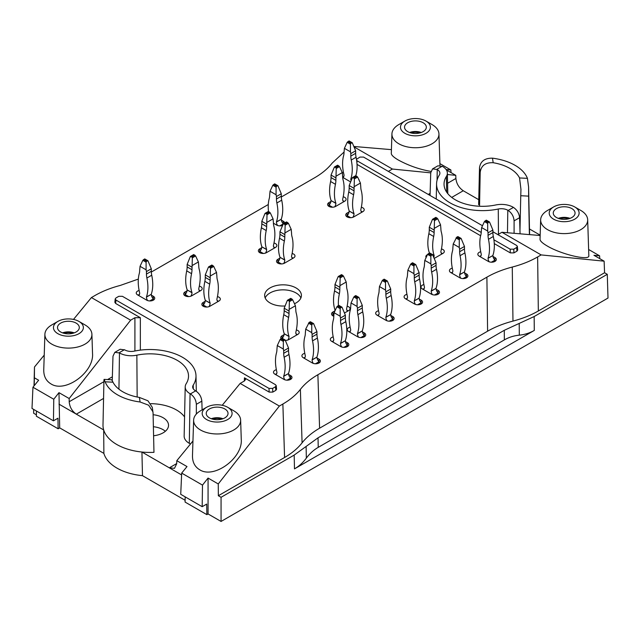 <?xml version="1.0" encoding="UTF-8"?>
<svg xmlns="http://www.w3.org/2000/svg" width="640" height="640" viewBox="0 0 640 640"><rect width="100%" height="100%" fill="white"/><g stroke="black" fill="none" stroke-linecap="round" stroke-linejoin="round"><path stroke-width="0.96" d="M187.064 290.808L185.088 291.944A4.704 2.712 0 0 0 183.712 293.864A4.704 2.712 0 0 0 186.616 296.376A4.704 2.712 0 0 0 191.744 295.784L200.808 290.544A4.704 2.712 0 0 0 202.184 288.624A4.704 2.712 0 0 0 199.312 286.128M261.728 247.696L259.76 248.832A4.704 2.712 0 0 0 258.376 250.752A4.704 2.712 0 0 0 261.28 253.264A4.704 2.712 0 0 0 266.408 252.672L275.48 247.44A4.704 2.712 0 0 0 276.856 245.52A4.704 2.712 0 0 0 273.984 243.016M273.432 223.216L276.688 225.096A4.704 2.712 0 0 0 282.392 225.52M284.696 222.952A4.704 2.712 0 0 0 283.336 221.264L281.36 220.12M349.096 211.92L347.12 213.056A4.704 2.712 0 0 0 345.744 214.976A4.704 2.712 0 0 0 348.648 217.488A4.704 2.712 0 0 0 353.768 216.896L362.84 211.664A4.704 2.712 0 0 0 364.216 209.744A4.704 2.712 0 0 0 361.344 207.24M342.672 177.328L350.44 181.816M359.072 180.16A4.704 2.712 0 0 0 358.52 178.968M343.48 172.512A4.704 2.712 0 0 0 342.368 172.888M480.72 251.744A4.704 2.712 0 0 0 477.848 254.248A4.704 2.712 0 0 0 479.224 256.168L488.288 261.4A4.704 2.712 0 0 0 493.416 261.992A4.704 2.712 0 0 0 496.32 259.48A4.704 2.712 0 0 0 494.944 257.56L492.968 256.424M344.744 312.864L348.632 310.616A4.704 2.712 0 0 0 350.008 308.696A4.704 2.712 0 0 0 347.136 306.2M334.888 310.872L332.912 312.016A4.704 2.712 0 0 0 331.536 313.936A4.704 2.712 0 0 0 333.76 316.24M378.544 310.736A4.704 2.712 0 0 0 375.672 313.24A4.704 2.712 0 0 0 377.048 315.16L386.12 320.392A4.704 2.712 0 0 0 391.24 320.984A4.704 2.712 0 0 0 394.144 318.472A4.704 2.712 0 0 0 392.768 316.552L390.792 315.416M350.128 327.144A4.704 2.712 0 0 0 347.256 329.64A4.704 2.712 0 0 0 348.632 331.56L357.704 336.8A4.704 2.712 0 0 0 362.824 337.384A4.704 2.712 0 0 0 365.728 334.88A4.704 2.712 0 0 0 364.352 332.96L362.376 331.816M333.2 336.912A4.704 2.712 0 0 0 330.328 339.416A4.704 2.712 0 0 0 331.704 341.336L340.768 346.568A4.704 2.712 0 0 0 345.896 347.16A4.704 2.712 0 0 0 348.8 344.648A4.704 2.712 0 0 0 347.424 342.728L345.448 341.592M285.456 340.384A4.704 2.712 0 0 0 288.776 339.592L297.848 334.352A4.704 2.712 0 0 0 299.224 332.432A4.704 2.712 0 0 0 296.352 329.936M284.104 334.608L282.128 335.752A4.704 2.712 0 0 0 280.752 337.672A4.704 2.712 0 0 0 281.04 338.608M276.368 369.728A4.704 2.712 0 0 0 273.496 372.224A4.704 2.712 0 0 0 274.872 374.144L283.944 379.384A4.704 2.712 0 0 0 289.064 379.968A4.704 2.712 0 0 0 291.968 377.464A4.704 2.712 0 0 0 290.592 375.544L288.616 374.4M304.784 353.32A4.704 2.712 0 0 0 301.912 355.824A4.704 2.712 0 0 0 303.288 357.744L312.36 362.976A4.704 2.712 0 0 0 317.48 363.568A4.704 2.712 0 0 0 320.384 361.056A4.704 2.712 0 0 0 319.008 359.136L317.032 358M406.96 294.328A4.704 2.712 0 0 0 404.088 296.832A4.704 2.712 0 0 0 405.464 298.752L414.528 303.984A4.704 2.712 0 0 0 419.656 304.576A4.704 2.712 0 0 0 422.56 302.064A4.704 2.712 0 0 0 421.184 300.144L419.208 299.008M423.888 284.56A4.704 2.712 0 0 0 421.016 287.056A4.704 2.712 0 0 0 422.392 288.976L431.464 294.216A4.704 2.712 0 0 0 436.584 294.8A4.704 2.712 0 0 0 439.488 292.296A4.704 2.712 0 0 0 438.112 290.376L436.136 289.232M434.408 258.304L442.944 253.376A4.704 2.712 0 0 0 444.328 251.456A4.704 2.712 0 0 0 441.456 248.952M427.48 254.624L427.232 254.768A4.704 2.712 0 0 0 425.848 256.688A4.704 2.712 0 0 0 426.112 257.576M452.304 268.152A4.704 2.712 0 0 0 449.432 270.648A4.704 2.712 0 0 0 450.808 272.568L459.872 277.808A4.704 2.712 0 0 0 465 278.392A4.704 2.712 0 0 0 467.904 275.888A4.704 2.712 0 0 0 466.528 273.968L464.552 272.824M330.96 201.448L328.984 202.584A4.704 2.712 0 0 0 327.608 204.504A4.704 2.712 0 0 0 330.512 207.016A4.704 2.712 0 0 0 335.632 206.424L344.704 201.192A4.704 2.712 0 0 0 346.08 199.272A4.704 2.712 0 0 0 343.208 196.768M279.872 258.168L277.896 259.304A4.704 2.712 0 0 0 276.52 261.224A4.704 2.712 0 0 0 279.424 263.736A4.704 2.712 0 0 0 284.544 263.144L293.616 257.912A4.704 2.712 0 0 0 294.992 255.992A4.704 2.712 0 0 0 292.12 253.488M205.2 301.28L203.232 302.416A4.704 2.712 0 0 0 201.848 304.336A4.704 2.712 0 0 0 204.752 306.84A4.704 2.712 0 0 0 209.88 306.256L218.944 301.016A4.704 2.712 0 0 0 220.328 299.096A4.704 2.712 0 0 0 217.456 296.6M139.128 290.488A4.704 2.712 0 0 0 136.256 292.992A4.704 2.712 0 0 0 137.632 294.912L146.696 300.144A4.704 2.712 0 0 0 151.824 300.736A4.704 2.712 0 0 0 154.728 298.224A4.704 2.712 0 0 0 153.352 296.304L151.376 295.168M306.104 446.456L306.352 458.112C309.744 453.568 313.704 449.976 318.232 447.352L504.352 339.896L504.272 330.304L318.032 437.824L294.184 455.08L221.064 497.296L221.064 521.448L608 298.056L607.28 274.32L534.16 316.536L504.272 330.304M306.352 458.112C302.968 462.664 299.008 466.256 294.48 468.88L534.28 330.432L534.16 316.536M111.696 379.776L113.016 382.2L105.136 381.808L104.08 379.384L103.952 380.048L103 424.952A47.024 27.152 0 0 0 103.696 429.952A47.024 27.152 0 0 0 141.936 452.032L169.312 467.832L174.48 468.32L176.688 463.792L176.808 460.68L187 466.568L181.68 473.096L180.728 494.304L202.176 506.688L202.496 485.112L181.68 473.096M103.568 398.424L76.328 414.152L103.696 429.952L103.872 453.376L59.696 427.872L58.976 392.656L69.176 398.536L69.2 401.736C69.648 407.04 72.024 411.184 76.328 414.152L58.976 404.136M113.016 382.2A38.504 22.232 0 0 0 139.4 397.432L147.952 400.792L152.28 407.336L153.064 412.968L153.968 452.336A47.024 27.152 0 0 1 141.936 452.032L142.48 475.664A46.768 27 180 0 1 103.872 453.376M142.48 475.664L185.12 500.28M181.6 474.928L169.312 467.832L176.696 463.568M275.832 390.344L275.464 386.768L276.208 385.632L276.576 389.216L275.832 390.344L272.8 392.096L269.176 392.096L244.44 377.816L245.56 379.44L244.44 380.952L240.152 383.424L279.36 406.056L282.872 404.032L284.576 457.496L218.344 495.728L218.256 483.952L208.064 478.064L208.064 513.944L221.064 521.448M208.064 513.944L206.856 514.64L185.088 502.08L185.168 496.872M36.44 411L36.36 416.208L58.128 428.776L59.696 427.872M36.384 414.824L33.64 413.24L33.64 409.384M152.968 411.864L148.648 405.208L140.088 401.984L139.4 397.432M105.136 381.808A45.976 26.544 0 0 0 140.088 401.984M153.104 414.744A18.512 10.688 180 0 1 163.112 417.728A18.512 10.688 180 0 1 168.536 425.352A18.512 10.688 180 0 1 153.584 435.768M190.472 444.016L189.312 443.344A17.616 10.168 0 0 1 184.152 436.032L185.208 386.824A16.56 9.56 180 0 1 186.208 383.672A38.504 22.232 180 0 0 188.52 376.344A38.504 22.232 180 0 0 136.856 355.176A16.56 9.56 180 0 1 119.48 352.952L114.824 352.344L112.984 356.184L112.248 380.64M150.792 403.664A37.448 21.624 180 0 1 184.56 416.928M165.344 431.28A18.384 10.616 0 0 0 153.376 426.72M294.488 303.736A18.384 10.616 0 0 0 301.416 295.432A18.384 10.616 0 0 0 283.032 284.824A18.384 10.616 0 0 0 264.648 295.432A18.384 10.616 0 0 0 270.032 302.936A18.384 10.616 0 0 0 284.752 306M300.376 389.384C304.688 383.888 310.52 379.008 317.888 374.736L319.592 428.2C312.224 432.472 306.384 437.36 302.08 442.848L300.376 389.384C296.072 394.872 290.24 399.76 282.872 404.032M317.888 374.736L486.896 277.16L487.6 331.2C495 326.944 503.456 323.576 512.968 321.096L512.264 267.056C502.752 269.536 494.296 272.912 486.896 277.16M512.264 267.056C521.776 264.568 530.232 261.2 537.632 256.944L538.336 310.984L604.568 272.752L607.28 274.32M497.888 234.624L501.944 232.28L541.144 254.92L537.632 256.944M492.888 231.736L516.616 245.44L517.368 246.408L517.712 250.008L516.968 251.128L516.624 247.536L513.776 249.176L510.152 249.176L493.896 239.784M494.272 243.616L510.312 252.88L513.936 252.88L516.968 251.128M357.032 164.384L480.624 235.736M388.36 171.392L392.416 169.048L430.728 172.856M354.384 147.088L392.416 169.048M281.296 197.008L314.688 177.736C322.048 173.464 327.888 168.584 332.192 163.088L344.04 152.056M151.312 272.056L268.288 204.52M276.208 385.632L275.456 384.672L122.424 296.32L118.8 296.312L115.952 297.96L115.208 298.92L114.864 302.296L115.616 303.44L140.352 317.72L134.912 317.72L130.632 320.192L91.424 297.56L94.936 295.528C102.344 291.272 110.8 287.904 120.304 285.424L138.336 279.088M130.632 320.192L69.176 398.536M34.224 385.664L34.392 377.8L38.64 380.248L32.952 387.232L53.768 399.248L53.448 420.824L57.968 418.208L58.128 428.776M33.72 409.432L33.64 413.24M34 385.944L34.216 379.112M34.152 379.152L34.48 367L44.224 355.112M91.424 297.56L73.496 319.424M32.952 387.232L32 408.44L53.448 420.824M53.768 399.248L58.976 392.656M91.912 334.28L92.528 353.528C94.128 372.296 65.184 393.368 50.888 383.848C46.048 380.896 43.672 376.232 43.752 369.848L44.896 334.28A23.512 13.576 0 0 0 51.776 344.128A23.512 13.576 0 0 0 77.6 347.024A23.512 13.576 0 0 0 91.912 334.28A23.512 13.576 0 0 0 85.032 324.928L78.984 321.44A14.96 8.64 0 0 0 57.824 321.44A14.96 8.64 0 0 0 57.824 333.656A14.96 8.64 0 0 0 78.984 333.656A14.96 8.64 0 0 0 78.984 321.44M34.392 377.8L34.48 367M240.152 383.424L222.224 405.288M192.96 440.984L176.808 460.68M319.592 428.2L487.6 331.2M218.344 495.728L221.064 497.296M538.336 310.984C530.936 315.24 522.48 318.608 512.968 321.096M284.576 457.496C291.936 453.224 297.776 448.336 302.08 442.848M279.36 406.056L218.256 483.952M206.856 514.64L206.696 504.08L202.176 506.688M208.064 478.064L202.496 485.112M240.64 420.144L241.264 439.4C242.856 458.168 213.912 479.24 199.616 469.72C194.784 466.768 192.4 462.096 192.48 455.712L193.624 420.144A23.512 13.576 0 0 0 200.504 429.992A23.512 13.576 0 0 0 226.336 432.888A23.512 13.576 0 0 0 240.64 420.144A23.512 13.576 0 0 0 233.76 410.8L227.712 407.304A14.96 8.64 0 0 0 206.552 407.304A14.96 8.64 0 0 0 206.552 419.52A14.96 8.64 0 0 0 227.712 419.52A14.96 8.64 0 0 0 227.712 407.304M196.344 414.056L196.344 404.312C195.992 399.864 194.016 396.4 190.408 393.904L190.056 393.704A16.56 9.56 180 0 1 185.208 386.824M120.168 349.264L124.768 349.904A9.088 5.248 180 0 0 134.304 351.128A45.976 26.544 180 0 1 195.992 375.736A45.976 26.544 180 0 1 193.224 385.144A9.088 5.248 180 0 0 192.68 387.008A9.088 5.248 180 0 0 195.336 390.648L195.688 390.848C199.312 393.344 201.36 396.768 201.84 401.144L202.104 409.88M275.464 386.768L272.616 388.408L268.992 388.408L115.96 300.056L115.208 298.92M527.432 178.352L519.552 177.952L520.952 189.376L520.76 195.728L528.64 196.128L528.592 186.96L527.432 178.352A45.976 26.544 0 0 0 492.488 158.168C484.776 158.056 480.456 161.256 479.504 167.76L478.64 204.696M479.544 206.248L480.2 172.312C481.144 165.584 485.472 162.392 493.176 162.72L492.488 158.168M529.488 228.984L540.168 235.152M478.76 199.704L463.264 190.752C458.944 187.792 456.488 183.704 455.888 178.48L447.584 183.272M528.64 196.128L529.368 233.528M528.616 188.32L529.568 232.968A47.024 27.152 180 0 1 529.52 234.616M446.336 169.896L455.768 175.336L455.888 178.48M447.392 174.512L455.768 175.336M354.104 146.488L391.424 149.648M439.904 163.624L450.888 169.968L451.008 172.592M450.888 169.968L446.072 169.504M430.904 171.4C419.624 169.456 408.808 165.688 398.448 160.088C393.744 157.336 391.36 155.128 391.304 153.472L391.928 133.92A23.512 13.576 0 0 0 398.816 143.768A23.512 13.576 0 0 0 424.64 146.664A23.512 13.576 0 0 0 438.944 133.92A23.512 13.576 0 0 0 432.064 124.568L426.016 121.08A14.96 8.64 0 0 0 404.856 121.08A14.96 8.64 0 0 0 404.856 133.296A14.96 8.64 0 0 0 426.016 133.296A14.96 8.64 0 0 0 426.016 121.08M501.944 232.28L540.152 235.512M604.568 272.752L604.128 261.168L593.936 255.288L599.616 255.84L588.632 249.488M541.144 254.92L604.128 261.168M599.744 258.64L599.616 255.84M587.68 219.784L588.824 255.664C589.952 261.128 561.312 254.456 547.176 245.96C542.472 243.208 540.088 241 540.032 239.336L540.656 219.784A23.512 13.576 0 0 0 547.544 229.64A23.512 13.576 0 0 0 573.368 232.528A23.512 13.576 0 0 0 587.68 219.784A23.512 13.576 0 0 0 580.792 210.44L574.744 206.952A14.96 8.64 0 0 0 553.584 206.952A14.96 8.64 0 0 0 553.584 219.168A14.96 8.64 0 0 0 574.744 219.168A14.96 8.64 0 0 0 574.744 206.952M437.92 165.808L442.52 166.448A16.56 9.56 0 0 1 447.368 173.096A16.56 9.56 0 0 1 446.368 176.48A38.504 22.232 0 0 0 444.048 184.36A38.504 22.232 0 0 0 495.72 204.976A16.56 9.56 0 0 1 513.088 207.2L513.44 207.4C517.064 209.888 519.112 213.32 519.592 217.688L520.072 233.816M430.048 195.456L430.736 172.728L432.576 168.896L437.232 169.504L437.072 180.192M519.592 217.688L514.096 220.856C513.744 216.416 511.768 212.944 508.16 210.448L507.808 210.248A9.088 5.248 0 0 0 498.272 209.024A45.976 26.544 0 0 1 436.576 183.76A45.976 26.544 0 0 1 439.344 175.008A9.088 5.248 0 0 0 439.896 173.28A9.088 5.248 0 0 0 437.232 169.504M514.096 220.856L514.096 233.312M519.552 177.952A38.504 22.232 0 0 0 493.176 162.72M519.976 230.456L520.76 195.728M356.912 162.72L357.12 160.816L481.24 232.48M482.488 225.736L363.584 157.088L359.96 157.08L356.472 159.352M357.12 160.816L356.64 160.44M517.368 246.408L516.624 247.536M519.216 323.416L519.32 335.16C513.88 335.704 508.896 337.288 504.352 339.896M519.32 335.16C524.752 334.616 529.744 333.04 534.28 330.432M300.896 297.944A18.384 10.616 0 0 0 283.032 289.848A18.384 10.616 0 0 0 265.176 297.944M206.552 407.304L200.504 410.8A23.512 13.576 0 0 0 193.624 420.144M209.424 408.968A10.904 6.296 180 0 1 221.368 407.616A10.904 6.296 180 0 1 228.032 413.496A10.904 6.296 180 0 1 217.136 419.712A10.904 6.296 180 0 1 206.232 413.496A10.904 6.296 180 0 1 209.424 408.968M212.592 419.136A9.392 5.424 180 0 1 221.672 419.136M211.288 418.728A10.68 6.168 180 0 1 222.976 418.728M553.584 206.952L547.544 210.44A23.512 13.576 0 0 0 540.656 219.784M556.456 208.608A10.904 6.296 180 0 1 568.4 207.256A10.904 6.296 180 0 1 575.064 213.136A10.904 6.296 180 0 1 564.168 219.352A10.904 6.296 180 0 1 553.264 213.136A10.904 6.296 180 0 1 556.456 208.608M559.632 218.776A9.392 5.424 180 0 1 568.704 218.776M558.32 218.368A10.68 6.168 180 0 1 570.016 218.368M57.824 321.44L51.776 324.928A23.512 13.576 0 0 0 44.896 334.28M60.696 323.096A10.904 6.296 180 0 1 72.64 321.744A10.904 6.296 180 0 1 79.304 327.624A10.904 6.296 180 0 1 68.408 333.84A10.904 6.296 180 0 1 57.504 327.624A10.904 6.296 180 0 1 60.696 323.096M63.864 333.272A9.392 5.424 180 0 1 72.944 333.272M62.56 332.864A10.68 6.168 180 0 1 74.248 332.864M404.856 121.08L398.816 124.568A23.512 13.576 0 0 0 391.928 133.92M407.728 122.736A10.904 6.296 180 0 1 419.672 121.392A10.904 6.296 180 0 1 426.336 127.264A10.904 6.296 180 0 1 415.44 133.48A10.904 6.296 180 0 1 404.536 127.264A10.904 6.296 180 0 1 407.728 122.736M410.904 132.912A9.392 5.424 180 0 1 419.976 132.912M409.592 132.504A10.68 6.168 180 0 1 421.28 132.504M297.064 334.808A4.448 2.568 -60 0 1 296.712 334.656A4.448 2.568 -60 0 1 295.792 332.624L295.792 332.472A40.576 23.424 -60 0 0 296.224 313.064A17.104 9.872 -60 0 1 295.792 309.616L295.424 305.752L292.648 299.76L290.672 298.392M291.944 298.968L288.92 300.72L289.384 301.64L289.016 313.528A17.104 9.872 -60 0 1 288.592 317.464A40.576 23.424 -60 0 0 289.016 336.376L289.016 336.536A4.448 2.568 -60 0 1 287.872 340M288.92 300.72L287.328 300.456L284.184 308.224L289.016 311.016M282.192 338.264A4.448 2.568 120 0 0 284.184 333.744L289.016 336.376M284.184 308.224L284.184 310.736A17.104 9.872 120 0 1 283.752 314.672A40.576 23.424 120 0 0 284.184 333.584M295.424 305.752L289.384 309.24M295.984 333.768L297.424 334.6M347.848 311.072A4.448 2.568 -60 0 1 347.496 310.92A4.448 2.568 -60 0 1 346.576 308.888L346.576 308.736A40.576 23.424 -60 0 0 347.008 289.328A17.104 9.872 -60 0 1 346.576 285.88L346.216 282.016L343.432 276.024L341.464 274.656L338.32 276.472M342.728 275.232L339.704 276.984L340.168 277.904L339.808 289.792A17.104 9.872 -60 0 1 339.376 293.728A40.576 23.424 -60 0 0 338.432 305.48M339.704 276.984L338.112 276.72L334.968 284.488L339.808 287.28M332.912 315.856L332.912 314.6A4.448 2.568 120 0 0 334 313.184M334.8 311.272A4.448 2.568 120 0 0 334.968 310.008L335.352 310.072M332.912 312.016L332.912 314.6L333.76 315.088M334.968 284.488L334.968 287A17.104 9.872 120 0 1 334.536 290.936A40.576 23.424 120 0 0 334.968 309.848M346.216 282.016L340.168 285.504M346.768 310.032L348.208 310.864M430.856 263.864L430.856 256.264L431.32 255.336L432.68 254.816L436.056 262.848L431.216 265.64L430.856 263.864L424.808 260.376L427.592 254.376L429.648 253.192M424.808 260.376L424.448 264.24A17.104 9.872 60 0 1 424.016 267.68A40.576 23.424 60 0 0 424.448 287.088L424.448 287.248A4.448 2.568 60 0 1 423.528 289.28A4.448 2.568 60 0 1 423.176 289.432M424.256 288.392L422.816 289.224M431.216 265.64L431.216 268.152L436.056 265.36A17.104 9.872 -120 0 0 436.488 269.296L431.648 272.088A17.104 9.872 60 0 1 431.216 268.152M436.056 262.848L436.056 265.36M432.368 294.624A4.448 2.568 60 0 1 431.216 291.16L436.056 288.36L431.216 291A40.576 23.424 60 0 0 431.648 272.088M436.056 288.208A40.576 23.424 -120 0 0 436.488 269.296M436.056 288.36A4.448 2.568 -120 0 0 438.112 292.96L434.56 295.008M438.112 290.376L438.112 294.216M459.272 247.456L459.272 239.856L459.736 238.936L461.096 238.408L464.472 246.44L459.632 249.232L459.272 247.456L453.224 243.968L456.712 237.184L457.976 236.608L461.12 238.424M453.224 243.968L452.864 247.832A17.104 9.872 60 0 1 452.432 251.28A40.576 23.424 60 0 0 452.864 270.688L452.864 270.84A4.448 2.568 60 0 1 451.944 272.88A4.448 2.568 60 0 1 451.592 273.024M452.672 271.984L451.232 272.816M459.632 249.232L459.632 251.744L464.472 248.952A17.104 9.872 -120 0 0 464.904 252.888L460.064 255.688A17.104 9.872 60 0 1 459.632 251.744M464.472 246.44L464.472 248.952M460.776 278.216A4.448 2.568 60 0 1 459.632 274.752L464.472 271.96L459.632 274.592A40.576 23.424 60 0 0 460.064 255.688M464.472 271.8A40.576 23.424 -120 0 0 464.904 252.888M464.472 271.96A4.448 2.568 -120 0 0 466.528 276.552L462.976 278.6M466.528 273.968L466.528 277.808M350.448 151.816L350.448 144.216L350.912 143.288L352.272 142.768L355.648 150.8L350.808 153.592L350.448 151.816L344.4 148.328L347.184 142.328L349.24 141.144M344.4 148.328L344.04 152.192A17.104 9.872 60 0 1 343.608 155.64A40.576 23.424 60 0 0 344.04 175.048L344.04 175.2A4.448 2.568 60 0 1 343.112 177.232A4.448 2.568 60 0 1 342.768 177.384M343.84 176.344L342.656 177.032M350.808 153.592L350.808 156.104L355.648 153.312A17.104 9.872 -120 0 0 356.072 157.248L351.24 160.04A17.104 9.872 60 0 1 350.808 156.104M355.648 150.8L355.648 153.312M352.12 178.2L350.808 178.952A40.576 23.424 60 0 0 351.24 160.04M355.808 175.672A40.576 23.424 -120 0 0 356.072 157.248M351.024 180.56A4.448 2.568 60 0 1 350.808 179.112L350.808 178.952M343.92 201.64A4.448 2.568 -60 0 1 343.568 201.496A4.448 2.568 -60 0 1 342.648 199.456L342.648 199.304A40.576 23.424 -60 0 0 343.08 179.896A17.104 9.872 -60 0 1 342.648 176.456L342.28 172.584L339.504 166.592L337.528 165.224M338.8 165.808L335.776 167.552L336.24 168.472L335.872 180.36A17.104 9.872 -60 0 1 335.448 184.304A40.576 23.424 -60 0 0 335.872 203.216L335.872 203.368A4.448 2.568 -60 0 1 334.728 206.832M335.776 167.552L334.416 167.024L337.552 165.208M335.872 177.848L331.04 175.056L334.416 167.024M328.984 206.424L328.984 205.168A4.448 2.568 120 0 0 331.04 200.576L335.872 203.216M328.984 202.584L328.984 205.168L332.528 207.216M331.04 175.056L331.04 177.568A17.104 9.872 120 0 1 330.608 181.512A40.576 23.424 120 0 0 331.04 200.424M342.28 172.584L336.24 176.08M342.84 200.6L344.28 201.432M292.832 258.36A4.448 2.568 -60 0 1 292.48 258.216A4.448 2.568 -60 0 1 291.56 256.184L291.56 256.024A40.576 23.424 -60 0 0 291.992 236.616A17.104 9.872 -60 0 1 291.56 233.176L291.192 229.312L288.416 223.312L286.44 221.944M287.712 222.528L284.688 224.272L285.152 225.2L284.784 237.08A17.104 9.872 -60 0 1 284.36 241.024A40.576 23.424 -60 0 0 284.784 259.936L284.784 260.088A4.448 2.568 -60 0 1 283.64 263.552M284.688 224.272L283.328 223.744L286.464 221.936M284.784 234.576L279.952 231.776L283.328 223.744L283.336 221.264M277.896 263.144L277.896 261.888A4.448 2.568 120 0 0 279.952 257.296L284.784 259.936M277.896 259.304L277.896 261.888L281.44 263.936M279.952 231.776L279.952 234.288A17.104 9.872 120 0 1 279.52 238.232A40.576 23.424 120 0 0 279.952 257.144M291.192 229.312L285.152 232.8M291.752 257.328L293.192 258.152M218.168 301.472A4.448 2.568 -60 0 1 217.816 301.328A4.448 2.568 -60 0 1 216.888 299.288L216.888 299.136A40.576 23.424 -60 0 0 217.32 279.728A17.104 9.872 -60 0 1 216.888 276.28L216.528 272.416L213.744 266.424L211.776 265.056M213.04 265.632L210.016 267.384L210.48 268.304L210.12 280.192A17.104 9.872 -60 0 1 209.688 284.136A40.576 23.424 -60 0 0 210.12 303.04L210.12 303.2A4.448 2.568 -60 0 1 208.976 306.664M210.016 267.384L208.432 267.12L205.28 274.888L210.12 277.68M203.232 306.256L203.232 305A4.448 2.568 120 0 0 205.28 300.408L210.12 303.04M203.232 302.416L203.232 305L206.776 307.048M205.28 274.888L205.28 277.4A17.104 9.872 120 0 1 204.856 281.336A40.576 23.424 120 0 0 205.28 300.248M216.528 272.416L210.48 275.904M217.088 300.432L218.528 301.264M146.096 269.8L146.096 262.2L146.56 261.272L147.92 260.744L151.296 268.776L146.456 271.576L146.096 269.8L140.048 266.312L142.832 260.312L144.888 259.128M140.048 266.312L139.688 270.176A17.104 9.872 60 0 1 139.256 273.616A40.576 23.424 60 0 0 139.688 293.024L139.688 293.184A4.448 2.568 60 0 1 138.768 295.216A4.448 2.568 60 0 1 138.416 295.36M139.488 294.328L138.056 295.152M146.456 271.576L146.456 274.08L151.296 271.288A17.104 9.872 -120 0 0 151.728 275.232L146.888 278.024A17.104 9.872 60 0 1 146.456 274.08M151.296 268.776L151.296 271.288M147.6 300.552A4.448 2.568 60 0 1 146.456 297.088L151.296 294.296L146.456 296.936A40.576 23.424 60 0 0 146.888 278.024M151.296 294.144A40.576 23.424 -120 0 0 151.728 275.232M151.296 294.296A4.448 2.568 -120 0 0 153.352 298.888L149.8 300.936M153.352 296.304L153.352 300.144M200.024 291A4.448 2.568 -60 0 1 199.672 290.856A4.448 2.568 -60 0 1 198.752 288.816L198.752 288.664A40.576 23.424 -60 0 0 199.184 269.256A17.104 9.872 -60 0 1 198.752 265.808L198.392 261.944L195.608 255.952L193.64 254.584M194.904 255.168L191.88 256.912L192.344 257.832L191.984 269.72A17.104 9.872 -60 0 1 191.552 273.664A40.576 23.424 -60 0 0 191.984 292.576L191.984 292.728A4.448 2.568 -60 0 1 190.84 296.192M191.88 256.912L190.288 256.648L187.144 264.416L191.984 267.208M185.088 295.784L185.088 294.528A4.448 2.568 120 0 0 187.144 289.936L191.984 292.576M185.088 291.944L185.088 294.528L188.64 296.576M187.144 264.416L187.144 266.928A17.104 9.872 120 0 1 186.712 270.864A40.576 23.424 120 0 0 187.144 289.776M198.392 261.944L192.344 265.44M198.952 289.96L200.384 290.792M274.696 247.888A4.448 2.568 -60 0 1 274.344 247.744A4.448 2.568 -60 0 1 273.424 245.712L273.424 245.552A40.576 23.424 -60 0 0 273.848 226.144A17.104 9.872 -60 0 1 273.424 222.704L273.056 218.84L270.272 212.84L268.304 211.472L265.16 213.288M269.568 212.056L266.552 213.8L267.016 214.728L266.648 226.616A17.104 9.872 -60 0 1 266.216 230.552A40.576 23.424 -60 0 0 266.648 249.464L266.648 249.616A4.448 2.568 -60 0 1 265.504 253.08M266.552 213.8L264.96 213.536L261.816 221.312L266.648 224.104M259.76 252.672L259.76 251.416A4.448 2.568 120 0 0 261.816 246.824L266.648 249.464M259.76 248.832L259.76 251.416L263.304 253.464M261.816 221.312L261.816 223.816A17.104 9.872 120 0 1 261.384 227.76A40.576 23.424 120 0 0 261.816 246.672M273.056 218.84L267.016 222.328M273.616 246.856L275.056 247.68M276.08 194.752L276.08 187.152L276.544 186.224L277.904 185.696L281.28 193.736L276.44 196.528L276.08 194.752L270.032 191.264L272.816 185.264L274.872 184.08M268.496 211.464A40.576 23.424 60 0 1 269.24 198.568A17.104 9.872 60 0 0 269.672 195.128L270.032 191.264M276.44 196.528L276.44 199.04L281.28 196.248A17.104 9.872 -120 0 0 281.712 200.184L276.872 202.976A17.104 9.872 60 0 1 276.44 199.04M281.28 193.736L281.28 196.248M277.592 225.504A4.448 2.568 60 0 1 276.44 222.04L281.28 219.248L276.44 221.888A40.576 23.424 60 0 0 276.872 202.976M281.28 219.096A40.576 23.424 -120 0 0 281.712 200.184M281.28 219.248A4.448 2.568 -120 0 0 283.272 223.784M283.12 223.968L279.784 225.888M362.056 212.112A4.448 2.568 -60 0 1 361.704 211.968A4.448 2.568 -60 0 1 360.784 209.928L360.784 209.776A40.576 23.424 -60 0 0 361.216 190.368A17.104 9.872 -60 0 1 360.784 186.928L360.424 183.056L357.64 177.064L355.672 175.696L352.528 177.512M356.936 176.28L353.912 178.024L354.376 178.944L354.016 190.832A17.104 9.872 -60 0 1 353.584 194.776A40.576 23.424 -60 0 0 354.016 213.688L354.016 213.84A4.448 2.568 -60 0 1 352.864 217.304M353.912 178.024L352.32 177.76L349.176 185.528L354.016 188.32M347.12 216.896L347.12 215.64A4.448 2.568 120 0 0 349.176 211.048L354.016 213.688M347.12 213.056L347.12 215.64L350.672 217.688M349.176 185.528L349.176 188.04A17.104 9.872 120 0 1 348.744 191.984A40.576 23.424 120 0 0 349.176 210.896M360.424 183.056L354.376 186.552M360.976 211.072L362.416 211.904M487.688 231.056L487.688 223.448L488.152 222.528L489.512 222L492.888 230.032L488.048 232.824L487.688 231.056L481.64 227.56L484.424 221.568L486.48 220.384M481.64 227.56L481.28 231.432A17.104 9.872 60 0 1 480.848 234.872A40.576 23.424 60 0 0 481.28 254.28L481.28 254.432A4.448 2.568 60 0 1 480.36 256.472A4.448 2.568 60 0 1 480.008 256.616M481.08 255.576L479.648 256.408M488.048 232.824L488.048 235.336L492.888 232.544A17.104 9.872 -120 0 0 493.32 236.488L488.48 239.28A17.104 9.872 60 0 1 488.048 235.336M492.888 230.032L492.888 232.544M489.192 261.808A4.448 2.568 60 0 1 488.048 258.344L492.888 255.552L488.048 258.192A40.576 23.424 60 0 0 488.48 239.28M492.888 255.4A40.576 23.424 -120 0 0 493.32 236.488M492.888 255.552A4.448 2.568 -120 0 0 494.944 260.144L491.392 262.192M494.944 257.56L494.944 261.4M442.168 253.824A4.448 2.568 -60 0 1 441.816 253.68A4.448 2.568 -60 0 1 440.888 251.64L440.888 251.488A40.576 23.424 -60 0 0 441.32 232.08A17.104 9.872 -60 0 1 440.888 228.64L440.528 224.768L437.744 218.776L435.776 217.408M437.04 217.992L434.016 219.736L434.48 220.656L434.12 232.544A17.104 9.872 -60 0 1 433.688 236.488A40.576 23.424 -60 0 0 434.12 255.4L434.12 255.552A4.448 2.568 -60 0 1 433.864 257.136M434.016 219.736L432.432 219.472L429.28 227.24L434.12 230.032M429.272 253.032A4.448 2.568 120 0 0 429.28 252.76L434.12 255.4M429.28 227.24L429.28 229.752A17.104 9.872 120 0 1 428.856 233.696A40.576 23.424 120 0 0 429.28 252.608M440.528 224.768L434.48 228.264M441.088 252.784L442.528 253.616M413.928 273.64L413.928 266.04L414.392 265.112L415.752 264.584L419.128 272.616L414.288 275.408L413.928 273.64L407.88 270.152L410.664 264.152L412.72 262.968M407.88 270.152L407.52 274.016A17.104 9.872 60 0 1 407.088 277.456A40.576 23.424 60 0 0 407.52 296.864L407.52 297.024A4.448 2.568 60 0 1 406.6 299.056A4.448 2.568 60 0 1 406.248 299.2M407.328 298.168L405.888 298.992M414.288 275.408L414.288 277.92L419.128 275.128A17.104 9.872 -120 0 0 419.56 279.072L414.72 281.864A17.104 9.872 60 0 1 414.288 277.92M419.128 272.616L419.128 275.128M415.432 304.392A4.448 2.568 60 0 1 414.288 300.928L419.128 298.136L414.288 300.776A40.576 23.424 60 0 0 414.72 281.864M419.128 297.984A40.576 23.424 -120 0 0 419.56 279.072M419.128 298.136A4.448 2.568 -120 0 0 421.184 302.728L417.632 304.776M421.184 300.144L421.184 303.984M385.512 290.048L385.512 282.44L385.976 281.52L387.336 280.992L390.712 289.024L385.872 291.816L385.512 290.048L379.464 286.552L382.248 280.56L384.304 279.376M379.464 286.552L379.104 290.416A17.104 9.872 60 0 1 378.672 293.864A40.576 23.424 60 0 0 379.104 313.272L379.104 313.424A4.448 2.568 60 0 1 378.184 315.464A4.448 2.568 60 0 1 377.832 315.608M378.912 314.568L377.472 315.4M385.872 291.816L385.872 294.328L390.712 291.536A17.104 9.872 -120 0 0 391.144 295.48L386.304 298.272A17.104 9.872 60 0 1 385.872 294.328M390.712 289.024L390.712 291.536M387.024 320.8A4.448 2.568 60 0 1 385.872 317.336L390.712 314.544L385.872 317.184A40.576 23.424 60 0 0 386.304 298.272M390.712 314.392A40.576 23.424 -120 0 0 391.144 295.48M390.712 314.544A4.448 2.568 -120 0 0 392.768 319.136L389.216 321.184M392.768 316.552L392.768 320.392M340.168 316.224L340.168 308.624L340.632 307.696L341.992 307.168L345.368 315.208L340.528 318L340.168 316.224L334.12 312.736L336.904 306.736L338.96 305.552M334.12 312.736L333.76 316.6A17.104 9.872 60 0 1 333.328 320.04A40.576 23.424 60 0 0 333.76 339.448L333.76 339.608A4.448 2.568 60 0 1 332.84 341.64A4.448 2.568 60 0 1 332.488 341.784M333.568 340.752L332.128 341.576M340.528 318L340.528 320.512L345.368 317.712A17.104 9.872 -120 0 0 345.8 321.656L340.96 324.448A17.104 9.872 60 0 1 340.528 320.512M345.368 315.208L345.368 317.712M341.68 346.976A4.448 2.568 60 0 1 340.528 343.512L345.368 340.72L340.528 343.36A40.576 23.424 60 0 0 340.96 324.448M345.368 340.568A40.576 23.424 -120 0 0 345.8 321.656M345.368 340.72A4.448 2.568 -120 0 0 347.424 345.312L343.872 347.36M347.424 342.728L347.424 346.568M283.336 349.032L283.336 341.432L283.8 340.512L285.16 339.984L288.536 348.016L283.696 350.808L283.336 349.032L277.288 345.544L280.072 339.552L282.128 338.36M277.288 345.544L276.928 349.408A17.104 9.872 60 0 1 276.496 352.856A40.576 23.424 60 0 0 276.928 372.264L276.928 372.416A4.448 2.568 60 0 1 276.008 374.448A4.448 2.568 60 0 1 275.656 374.6M276.736 373.56L275.296 374.392M283.696 350.808L283.696 353.32L288.536 350.528A17.104 9.872 -120 0 0 288.968 354.464L284.128 357.256A17.104 9.872 60 0 1 283.696 353.32M288.536 348.016L288.536 350.528M284.848 379.792A4.448 2.568 60 0 1 283.696 376.328L288.536 373.536L283.696 376.168A40.576 23.424 60 0 0 284.128 357.256M288.536 373.376A40.576 23.424 -120 0 0 288.968 354.464M288.536 373.536A4.448 2.568 -120 0 0 290.592 378.128L287.04 380.176M290.592 375.544L290.592 379.384M311.752 332.632L311.752 325.024L312.216 324.104L313.576 323.576L316.952 331.608L312.112 334.4L311.752 332.632L305.704 329.136L309.192 322.36L310.456 321.776L313.6 323.592M305.704 329.136L305.344 333.008A17.104 9.872 60 0 1 304.912 336.448A40.576 23.424 60 0 0 305.344 355.856L305.344 356.008A4.448 2.568 60 0 1 304.424 358.048A4.448 2.568 60 0 1 304.072 358.192M305.152 357.152L303.712 357.984M312.112 334.4L312.112 336.912L316.952 334.12A17.104 9.872 -120 0 0 317.384 338.064L312.544 340.856A17.104 9.872 60 0 1 312.112 336.912M316.952 331.608L316.952 334.12M313.264 363.384A4.448 2.568 60 0 1 312.112 359.92L316.952 357.128L312.112 359.768A40.576 23.424 60 0 0 312.544 340.856M316.952 356.976A40.576 23.424 -120 0 0 317.384 338.064M316.952 357.128A4.448 2.568 -120 0 0 319.008 361.72L315.456 363.768M319.008 359.136L319.008 362.976M357.096 306.448L357.096 298.848L357.56 297.92L358.92 297.4L362.296 305.432L357.456 308.224L357.096 306.448L351.048 302.96L353.832 296.96L355.888 295.776M351.048 302.96L350.688 306.824A17.104 9.872 60 0 1 350.256 310.272A40.576 23.424 60 0 0 350.688 329.68L350.688 329.832A4.448 2.568 60 0 1 349.768 331.864A4.448 2.568 60 0 1 349.416 332.016M350.496 330.976L349.056 331.808M357.456 308.224L357.456 310.736L362.296 307.944A17.104 9.872 -120 0 0 362.728 311.88L357.888 314.672A17.104 9.872 60 0 1 357.456 310.736M362.296 305.432L362.296 307.944M358.608 337.208A4.448 2.568 60 0 1 357.456 333.744L362.296 330.952L357.456 333.584A40.576 23.424 60 0 0 357.888 314.672M362.296 330.792A40.576 23.424 -120 0 0 362.728 311.88M362.296 330.952A4.448 2.568 -120 0 0 364.352 335.544L360.8 337.592M364.352 332.96L364.352 336.8M282.128 335.752L282.128 338.232M427.232 254.768L427.232 255.168M318.232 447.352L318.032 437.824M294.48 468.88L294.184 455.08M134.912 317.72L134.912 351M69.2 401.736L103.928 381.68M107.6 379.56L112.36 376.816M140.352 317.72L140.352 350.12M244.44 377.816L244.288 381.04M136.856 355.176L137.16 397.016M195.688 390.848L190.408 393.904M119.136 352.752L124.416 349.704M193.224 385.144L193.296 388.848M119.48 352.952L118.936 389.184M190.056 393.704L189.312 443.344M196.344 404.312L201.84 401.144M272.8 392.096L272.616 388.408M115.616 303.44L115.96 300.056M269.176 392.096L268.992 388.408M480.2 172.312L479.504 167.76M451.728 197.408L463.264 190.752M430.112 193.36L428.264 194.432M446.368 176.48L446.68 192.168M442.168 166.248L436.888 169.304M508.16 210.448L513.44 207.4M498.272 209.024L498.456 234.296M507.808 210.248L507.472 232.752M513.936 252.88L513.776 249.176M510.312 252.88L510.152 249.176M292.648 299.76L289.384 301.64M291.056 298.456L288.032 300.208M284.184 333.744L289.016 336.536M283.752 314.672L288.592 317.464M289.016 313.528L284.184 310.736M343.432 276.024L340.168 277.904M341.84 274.72L338.816 276.472M334.536 290.936L339.376 293.728M339.808 289.792L334.968 287M430.856 256.264L427.592 254.376M431.32 255.336L428.296 253.592M432.208 254.824L429.184 253.08M459.272 239.856L456.008 237.976M459.736 238.936L456.712 237.184M460.624 238.424L457.6 236.68M350.448 144.216L347.184 142.328M350.912 143.288L347.888 141.544M351.792 142.784L348.776 141.032M350.808 179.112L352.024 178.408M339.504 166.592L336.24 168.472M337.912 165.296L334.888 167.04M331.04 200.576L335.872 203.368M330.608 181.512L335.448 184.304M335.872 180.36L331.04 177.568M288.416 223.312L285.152 225.2M286.824 222.016L283.8 223.76M279.952 257.296L284.784 260.088M279.52 238.232L284.36 241.024M284.784 237.08L279.952 234.288M213.744 266.424L210.48 268.304M212.16 265.128L209.136 266.872M205.28 300.408L210.12 303.2M204.856 281.336L209.688 284.136M210.12 280.192L205.28 277.4M146.096 262.2L142.832 260.312M146.56 261.272L143.536 259.528M147.448 260.76L144.424 259.016M195.608 255.952L192.344 257.832M194.016 254.656L190.992 256.4M187.144 289.936L191.984 292.728M186.712 270.864L191.552 273.664M191.984 269.72L187.144 266.928M270.272 212.84L267.016 214.728M268.688 211.544L265.664 213.288M261.816 246.824L266.648 249.616M261.384 227.76L266.216 230.552M266.648 226.616L261.816 223.816M276.08 187.152L272.816 185.264M276.544 186.224L273.52 184.48M277.432 185.712L274.408 183.968M357.64 177.064L354.376 178.944M356.048 175.768L353.024 177.512M349.176 211.048L354.016 213.84M348.744 191.984L353.584 194.776M354.016 190.832L349.176 188.04M487.688 223.448L484.424 221.568M488.152 222.528L485.128 220.784M489.04 222.016L486.016 220.272M437.744 218.776L434.48 220.656M436.16 217.48L433.136 219.224M429.28 252.76L434.12 255.552M428.856 233.696L433.688 236.488M434.12 232.544L429.28 229.752M413.928 266.04L410.664 264.152M414.392 265.112L411.368 263.368M415.28 264.6L412.256 262.856M385.512 282.44L382.248 280.56M385.976 281.52L382.952 279.776M386.864 281.008L383.84 279.264M340.168 308.624L336.904 306.736M340.632 307.696L337.608 305.952M341.52 307.184L338.496 305.44M283.336 341.432L280.072 339.552M283.8 340.512L280.776 338.76M284.688 340L281.664 338.248M311.752 325.024L308.488 323.144M312.216 324.104L309.192 322.36M313.104 323.592L310.08 321.848M357.096 298.848L353.832 296.96M357.56 297.92L354.536 296.176M358.448 297.416L355.424 295.664M111.704 379.768L104.08 379.384M195.992 375.736L196.328 391.256M114.808 352.36L120.192 349.248M436.576 183.76L436.248 199.04M447.368 173.096L447.808 193.664M520.888 191.752L520.936 189.376M437.944 165.8L432.56 168.904M438.944 133.92L439.96 165.456M287.536 300.2L290.696 298.376M429.536 253L432.704 254.824M349.128 140.952L352.296 142.776M208.632 266.872L211.8 265.04M144.776 258.936L147.944 260.76M190.496 256.4L193.664 254.568M274.76 183.888L277.928 185.712M486.368 220.184L489.536 222.016M432.632 219.224L435.8 217.392M412.608 262.768L415.776 264.6M384.192 279.176L387.36 281.008M338.848 305.36L342.016 307.184M282.016 338.168L285.184 340M355.776 295.584L358.944 297.408"/></g></svg>

